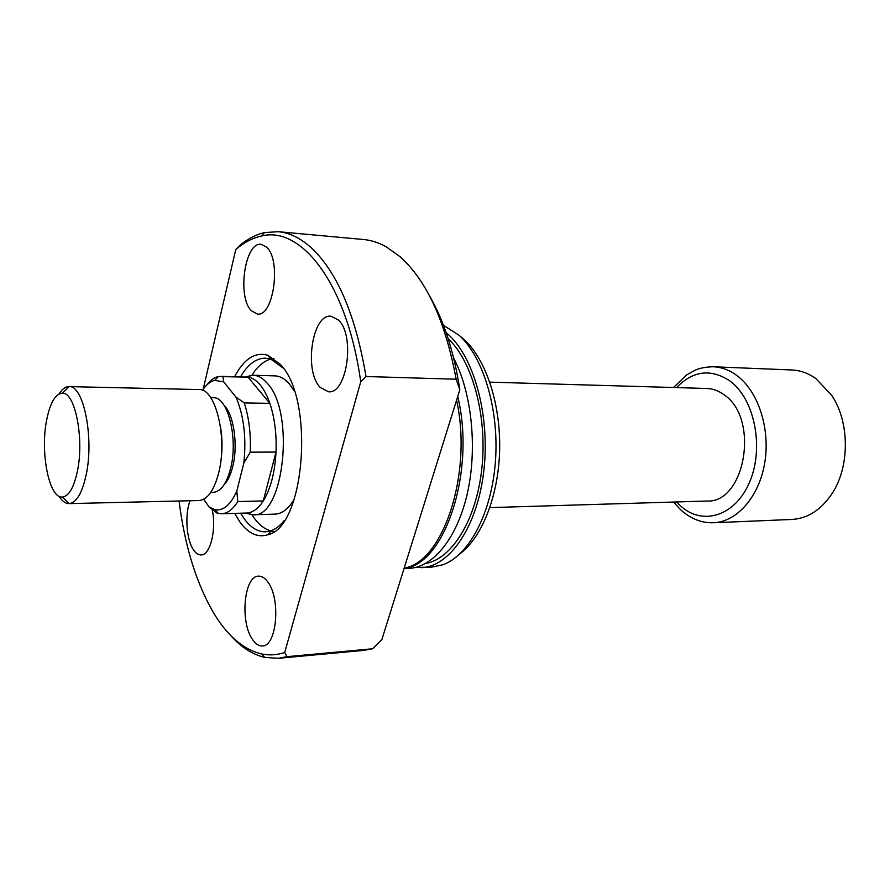 <?xml version="1.0" encoding="UTF-8"?>
<svg xmlns="http://www.w3.org/2000/svg" width="890" height="890" viewBox="0 0 890 890"><rect width="100%" height="100%" fill="white"/><g stroke="black" fill="none" stroke-linecap="round" stroke-linejoin="round"><path stroke-width="1.33" d="M206.547 385.236C210.185 380.419 214.123 377.538 218.339 376.57L248.021 377.126L269.859 403.348C267.167 395.56 263.918 389.375 260.103 384.814C256.287 380.308 252.248 377.738 248.021 377.126L222.867 376.414L223.735 381.91L235.861 396.996L244.272 402.903C248.955 417.466 250.969 433.886 250.29 452.165L243.86 462.967L236.796 491.102L237.83 501.548C232.835 509.458 227.384 513.53 221.477 513.775L217.071 513.13L209.072 506.955L203.688 499.257M246.263 376.804L253.205 375.246C258.122 375.413 262.795 378.072 267.223 383.234C295.591 412.393 283.721 518.358 253.283 514.776L246.33 513.219M489.811 382.144L706.871 388.485C713.057 388.685 718.92 390.888 724.471 395.093C759.771 418.801 745.141 503.306 706.938 501.037L489.878 507.611M713.324 366.769L791.789 369.973C800.166 370.329 808.142 373.144 815.718 378.417L831.594 395.171C849.894 421.982 849.928 467.384 831.638 494.217C820.747 510.126 807.497 518.536 791.866 519.46L713.413 522.753C736.831 521.974 759.159 496.932 764.755 462.711C770.462 428.535 758.158 391.144 736.864 375.524C729.411 370.04 721.556 367.125 713.324 366.769C706.07 366.903 700.063 368.026 695.301 370.129L686.546 374.968L673.474 387.506M221.399 376.281L222.867 376.414M250.29 452.165L276.011 452.064L263.284 500.925C270.616 488.944 274.854 472.668 276.011 452.064C276.701 433.986 274.654 417.744 269.859 403.348L244.272 402.903M221.477 513.775L246.586 513.041C252.627 512.796 258.189 508.757 263.284 500.925L237.83 501.548M218.05 513.107L217.071 513.13M243.86 462.967C246.474 437.324 243.816 415.341 235.861 396.996M223.735 381.91L214.813 380.375C210.329 381.398 206.213 384.703 202.464 390.287M209.072 506.955L214.879 509.692C223.245 511.138 230.543 504.942 236.796 491.102M234.626 376.659C244.027 358.803 255.096 351.672 267.812 355.266L280.083 364.144C314.96 398.397 305.125 527.28 267.912 534.745C257.722 537.894 248.377 533.633 239.888 521.974L234.693 513.385M240.645 513.207L244.149 518.659C250.624 527.548 257.755 531.942 265.565 531.831L271.072 530.751C275.733 529.094 280.161 525.634 284.333 520.394M253.283 514.776L275.077 514.12C282.219 513.797 288.66 508.724 294.401 498.912M294.345 391.066L289.272 383.801C284.756 378.695 280.005 376.047 275.01 375.88L253.205 375.246M252.004 514.765L254.418 518.336C259.391 525.1 264.831 529.272 270.749 530.863M251.292 310.699L257.41 314.048C273.497 317.062 281.574 260.225 266.655 247.186L261.182 244.327C244.928 241.513 236.94 296.693 251.292 310.699M190.037 500.747C184.675 514.565 186.377 539.585 193.441 549.764C195.789 553.291 198.337 555.015 201.073 554.948C210.196 555.404 216.671 529.639 212.209 509.558M252.448 639.365C255.53 643.96 258.845 646.14 262.416 645.94C276.801 646.485 280.984 598.803 267.857 582.06C264.92 577.977 261.827 576.008 258.556 576.142C244.105 575.641 239.777 621.765 252.448 639.365M320.2 387.406L328.454 391.756C347.055 394.448 355.488 335.085 338.334 319.944L330.958 316.217C312.145 313.669 303.735 371.141 320.2 387.406M415.385 567.486L431.95 567.086L442.953 564.75C469.097 555.338 491.658 513.085 495.43 461.409C499.279 409.767 483.459 357.113 459.051 335.263L443.454 325.306M421.582 567.675C449.639 566.529 477.029 527.047 483.671 472.212C490.468 417.466 474.615 358.158 448.527 334.729L446.124 332.637M459.763 553.981C482.08 537.493 498.723 495.507 499.657 449.428C500.614 403.337 485.706 358.97 464.002 339.413L460.264 336.286M179.057 501.003C185.009 547.884 197.268 586.377 215.814 616.492C229.097 637.296 244.272 649.767 261.349 653.894C269.047 655.552 276.834 655.085 284.7 652.492L360.728 381.777C347.233 283.81 301.165 225.226 261.126 236.128C252.248 238.097 243.793 242.581 235.75 249.578L240.311 245.028C248.054 238.631 256.175 234.47 264.653 232.568L278.214 231.7C290.073 232.757 301.677 238.654 313.024 249.411C338.2 274.198 355.855 316.573 366.012 376.514L456.158 379.229C445.49 321.679 426.844 280.873 400.211 256.821L386.06 246.719C378.528 242.581 370.941 240.167 363.32 239.477L278.214 231.7M230.432 635.238C241.045 647.186 252.538 654.595 264.886 657.443L278.448 658.289L286.992 656.664L284.7 652.492M456.158 379.229L459.83 389.776C454.056 351.995 443.854 320.522 429.258 295.369M459.83 389.776L381.921 639.421L372.61 648.777L286.992 656.664M278.448 658.289L363.543 650.423L372.61 648.777M360.728 381.777L366.012 376.514M203.209 389.208L235.75 249.578M425.487 563.548C451.897 559.12 476.45 519.838 481.891 468.062C487.453 416.331 472.512 361.362 448.148 338.678M403.993 568.677L409.267 568.376C433.497 567.164 457.582 537.593 467.55 492.459C477.541 447.381 471.633 392.145 453.633 358.047M404.082 568.421C444.522 564.983 476.017 471.745 457.727 396.517M404.171 568.109C443.009 562.235 472.824 473.691 456.581 400.189M282.742 367.781L270.972 359.249L265.465 358.18C256.075 358.169 247.776 364.388 240.567 376.826M270.66 359.137C263.707 361.051 257.466 366.424 251.926 375.269M77.352 471.444C84.416 438.948 75.16 392.123 62.445 393.18C55.425 393.68 50.151 402.647 46.647 420.069C40.017 452.576 49.195 498.978 62.5 497.043C68.897 496.153 73.848 487.609 77.352 471.444M59.074 393.936C62.133 389.052 65.426 386.616 68.964 386.616L69.142 386.627C83.615 385.214 94.262 438.136 86.152 474.848C82.136 493.093 76.484 502.683 69.198 503.607L69.031 503.607C65.493 503.618 62.189 501.181 59.129 496.297M224.035 405.306C233.859 414.462 238.297 445.478 232.657 466.861C230.588 475.004 227.729 480.967 224.08 484.75M210.741 397.719L213.366 397.763C227.862 396.406 238.52 439.193 230.488 468.93C226.461 483.86 220.764 491.647 213.411 492.303L210.797 492.359M68.964 386.616L198.926 389.553C215.603 387.94 227.918 438.258 218.595 473.213C213.945 490.657 207.415 499.768 198.993 500.536L69.031 503.607M676.5 387.595C693.054 370.607 710.899 368.404 730.023 381.02C754.442 398.787 764.332 447.325 749.825 481.557C735.674 516.078 702.766 526.168 680.716 506.054L676.567 501.96M220.342 425.854C222.578 438.637 222.589 451.419 220.364 464.213M245.64 376.971L252.126 375.257M673.541 502.049L680.639 509.781C690.651 518.792 701.587 523.109 713.413 522.753M245.718 513.063L252.204 514.776M214.879 509.692L218.417 513.497M214.813 380.375L218.339 376.57M271.072 530.751L267.912 534.745M274.031 531.508L270.36 531.642M261.349 653.894L264.886 657.443M261.126 236.128L264.653 232.568M273.931 358.492L270.271 358.358M270.972 359.249L267.812 355.266M62.445 393.18L69.142 386.627M62.5 497.043L69.198 503.607"/></g></svg>
